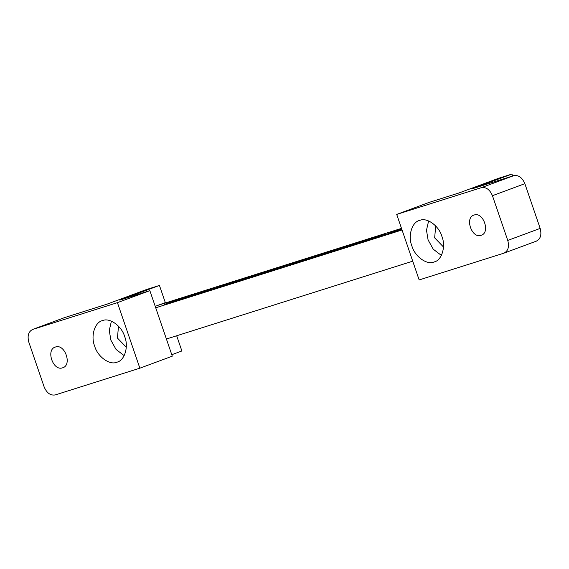<?xml version="1.0" encoding="UTF-8"?>
<svg xmlns="http://www.w3.org/2000/svg" width="569" height="569" viewBox="0 0 569 569"><rect width="100%" height="100%" fill="white"/><g stroke="black" fill="none" stroke-linecap="round" stroke-linejoin="round"><path stroke-width="0.85" d="M401.835 229.35L383.826 235.189L401.629 228.759M381.856 235.466C370.753 239.606 350.959 245.865 363.086 241.398C374.182 237.259 393.983 231 381.856 235.466L385.476 233.98M359.466 242.885L363.086 241.398M357.488 243.162C346.393 247.309 326.592 253.561 338.719 249.094C349.821 244.954 369.622 238.696 357.488 243.162L361.116 241.676M335.098 250.58L338.719 249.094M333.128 250.865C322.033 255.004 302.231 261.256 314.358 256.79C325.454 252.65 345.255 246.398 333.128 250.865L336.748 249.371M310.738 258.283L314.358 256.79M308.768 258.561C297.665 262.7 277.864 268.959 289.998 264.493C301.093 260.353 320.895 254.094 308.768 258.561L312.388 257.074M286.371 265.979L289.998 264.493M284.4 266.256C273.305 270.396 253.504 276.655 265.631 272.188C276.733 268.049 296.534 261.79 284.4 266.256L288.021 264.77M262.01 273.675L265.631 272.188M260.04 273.952C248.938 278.099 229.136 284.351 241.27 279.884C252.366 275.745 272.167 269.486 260.04 273.952L263.66 272.466M237.65 281.371L241.27 279.884M235.673 281.655C224.577 285.794 204.776 292.053 216.903 287.587C228.005 283.44 247.807 277.188 235.673 281.655L239.3 280.168M213.283 289.073L216.903 287.587M211.312 289.351C200.217 293.49 180.416 299.749 192.542 295.283C203.638 291.143 223.439 284.884 211.312 289.351L214.933 287.864M188.922 296.769L192.542 295.283M186.952 297.046C175.849 301.193 156.048 307.445 168.182 302.978C179.278 298.839 199.079 292.58 186.952 297.046L190.572 295.56M164.555 304.465L168.182 302.978M166.404 339.01L412.731 261.178M155.721 307.801L402.048 229.976M158.111 305.276L401.501 228.375M116.809 362.211C124.554 360.796 128.893 346.749 124.696 336.663C121.844 326.158 109.675 317.324 102.562 320.603C94.817 322.018 90.471 336.073 94.667 346.151C97.519 356.656 109.696 365.49 116.809 362.211L117.328 362.033M55.442 347.019C64.93 343.392 72.441 365.334 62.569 367.823C53.081 371.457 45.57 349.508 55.442 347.019L55.186 347.111M64.681 317.573L106.673 304.28L146.304 289.593L159.441 285.439L165.316 302.601L155.223 306.342M65.193 317.381L32.774 329.401C28.471 331.492 27.156 335.746 28.827 342.175L44.14 386.906C46.765 393.023 50.456 395.704 55.207 394.936L139.86 368.186L172.286 356.173L149.846 290.638L117.42 302.651L32.511 329.487L64.93 317.474M149.846 290.638L119.817 300.126L159.441 285.439M139.86 368.186L117.42 302.651M171.781 354.715L181.881 350.973L176.675 335.767M102.562 320.603L102.043 320.781M118.487 326.193L117.449 338.071L126.275 347.218M111.403 321.172L109.276 330.44L110.877 340.148L116.04 349.43L124.177 355.639M434.019 261.989C441.764 260.574 446.103 246.519 441.907 236.441C439.055 225.936 426.878 217.102 419.773 220.381C412.02 221.796 407.681 235.851 411.878 245.929C414.73 256.434 426.906 265.268 434.019 261.989L434.538 261.811M474.098 215.032C483.351 211.49 490.677 232.892 481.047 235.317C471.793 238.852 464.468 217.458 474.098 215.032L473.842 215.118M524.86 183.673L492.441 195.693C489.809 189.569 486.125 186.895 481.367 187.663L396.714 214.406L429.14 202.393L459.169 192.905L498.8 178.218L511.936 174.064L472.313 188.752L513.793 175.643C518.544 174.875 522.235 177.556 524.86 183.673L540.173 228.404C541.844 234.833 540.529 239.087 536.226 241.178M492.441 195.693L507.754 240.424L540.173 228.404M536.489 241.092L503.807 253.198L419.154 279.941L396.714 214.406M419.773 220.381L419.246 220.559M503.807 253.198C508.11 251.107 509.426 246.846 507.754 240.424M512.605 176.02L511.936 174.064M435.698 225.971L434.659 237.849L443.486 246.989M428.613 220.943L426.487 230.217L428.087 239.919L433.251 249.208L441.388 255.417M481.367 187.663L513.793 175.643"/></g></svg>

